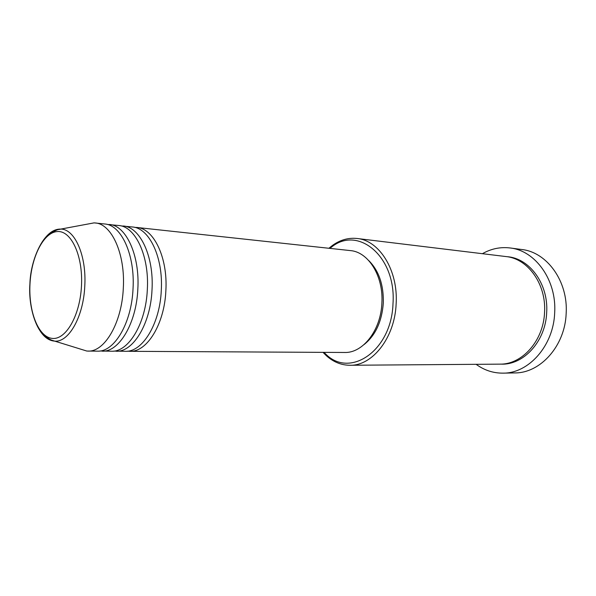 <?xml version="1.0" encoding="UTF-8"?>
<svg xmlns="http://www.w3.org/2000/svg" width="596" height="596" viewBox="0 0 596 596"><rect width="100%" height="100%" fill="white"/><g stroke="black" fill="none" stroke-linecap="round" stroke-linejoin="round"><path stroke-width="0.89" d="M134.636 227.367L136.894 227.471C153.753 228.454 167.916 257.658 165.867 290.669C164.489 324.127 146.944 352.288 129.868 351.32L127.611 351.163M121.01 225.899L132.401 226.979C149.216 227.955 163.341 257.263 161.285 290.408C159.899 324 142.384 352.266 125.354 351.297L113.91 351.081M123.32 225.996C140.045 226.957 154.081 256.474 152.01 289.872C150.609 323.732 133.154 352.229 116.22 351.245M107.071 224.401L118.731 225.504C135.404 226.443 149.402 256.071 147.324 289.604C145.908 323.598 128.483 352.206 111.601 351.223L99.89 350.992M109.441 224.491C126.017 225.422 139.918 255.259 137.832 289.067C136.402 323.33 119.044 352.169 102.251 351.171M86.562 224.282L94.108 222.874L104.74 223.984C121.271 224.901 135.128 254.85 133.027 288.792C131.589 323.196 114.261 352.147 97.528 351.148L86.837 351.051L79.499 348.794M323.948 352.363L325.498 353.853C349.71 378.855 391.639 350.977 393.002 303.55C396.347 256.712 358.174 225.228 331.555 247.072L329.841 248.368M328.925 248.271L332.508 245.396C340.234 239.868 348.429 237.558 357.101 238.489C379.324 240.352 398.262 270.316 396.146 303.714C394.902 337.582 372.493 365.966 349.919 365.266C341.195 365.206 333.306 361.988 326.258 355.618L323.025 352.363M502.994 373.141L514.735 372.925C540.319 373.26 565.075 345.956 566.17 313.369C568.234 281.245 546.867 252.056 521.731 249.508L510.094 247.966C535.312 250.514 556.768 280.105 554.682 312.706C553.565 345.777 528.667 373.491 502.994 373.141C493.205 373.2 484.25 370.265 476.137 364.32M357.101 238.489L505.952 256.556C527.818 258.537 546.368 284.106 544.558 312.222C543.597 340.733 522.074 364.67 499.85 364.141L349.919 365.266M136.894 227.471L350.373 250.596C368.365 251.885 383.593 276.127 381.887 303.021C380.889 330.296 362.845 353.257 344.592 352.474L129.868 351.32M368.775 260.586C378.9 270.726 383.75 284.903 383.31 303.126C381.865 321.661 375.435 335.496 364.007 344.622M95.233 222.956C111.661 223.85 125.421 254.015 123.305 288.233C121.845 322.913 104.598 352.102 87.97 351.096M482.41 253.695C491.149 248.711 500.372 246.796 510.094 247.966M29.986 283.979C28.459 311.254 38.196 336.688 51.889 338.357C65.553 340.472 80.006 315.969 81.473 285.961C83.142 255.967 71.311 230.496 57.499 231.546C43.694 232.149 31.335 256.697 29.986 283.979M44.797 238.355C49.759 232.023 55.093 228.931 60.814 229.088C74.835 229.013 86.658 255.684 84.774 286.125C83.462 316.968 68.555 342.819 54.467 341.113C48.76 340.621 43.806 336.949 39.589 330.095M507.032 256.697C529.293 258.016 548.543 283.8 546.688 312.341C545.735 341.285 523.482 365.37 500.938 364.119M94.108 222.874L60.814 229.088C57.335 230.13 59.987 228.03 49.833 233.662C41.057 238.936 30.523 261.413 29.897 283.979C28.295 305.815 35.618 328.336 43.813 335.086C49.446 339.571 51.129 339.809 51.725 340.197L86.837 351.051M325.498 353.853L326.258 355.618M331.555 247.072L332.508 245.396"/></g></svg>
